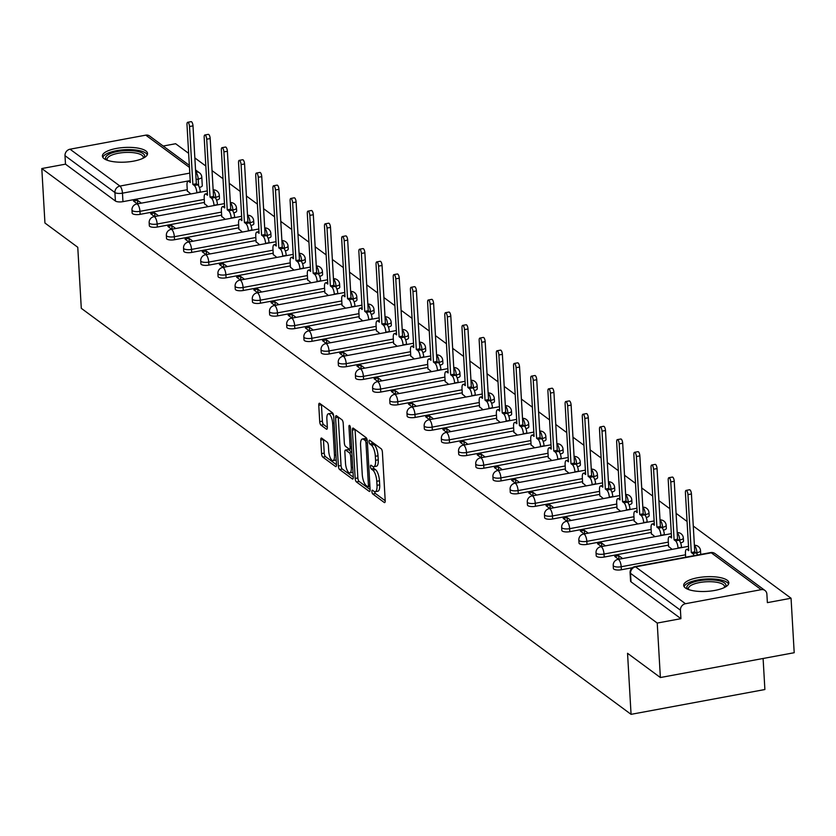 <?xml version="1.0" encoding="UTF-8"?>
<svg xmlns="http://www.w3.org/2000/svg" width="836" height="836" viewBox="0 0 836 836"><rect width="100%" height="100%" fill="white"/><g stroke="black" fill="none" stroke-linecap="round" stroke-linejoin="round"><path stroke-width="1.25" d="M371.915 491.578A1.996 0.679 -100.5 0 0 372.783 494.013L384.267 502.499A2.842 0.982 -100.5 0 0 384.633 502.614A2.842 0.982 -100.5 0 0 385.197 500.618L382.407 452.245A2.842 0.982 -100.5 0 0 381.174 448.765L369.679 440.279A1.996 0.679 -100.5 0 0 369.428 440.196A1.996 0.679 -100.5 0 0 369.031 441.596A1.996 0.679 -100.5 0 0 369.899 444.041L371.383 445.139A9.102 3.125 -100.5 0 1 375.343 456.289L375.573 460.322A9.102 3.125 -100.5 0 1 373.776 466.718A9.102 3.125 -100.5 0 1 372.605 466.363L371.121 465.265A1.996 0.679 -100.5 0 0 370.87 465.192A1.996 0.679 -100.5 0 0 370.473 466.582A1.996 0.679 -100.5 0 0 371.341 469.027L372.825 470.125A9.102 3.125 -100.5 0 1 376.785 481.275L377.015 485.308A9.102 3.125 -100.5 0 1 375.218 491.704A9.102 3.125 -100.5 0 1 374.047 491.349L372.563 490.251A1.996 0.679 -100.5 0 0 372.313 490.178A1.996 0.679 -100.5 0 0 371.915 491.578M374.664 491.672A1.996 0.679 -100.5 0 0 375.458 493.522L385.197 500.722M371.801 441.847A1.996 0.679 -100.5 0 0 372.574 443.54L374.058 444.637L371.383 445.139M373.222 466.676A1.996 0.679 -100.5 0 0 374.016 468.526L375.5 469.633L372.825 470.125M216.566 200.149A5.8 1.881 -3.3 0 0 219.471 198.331L219.293 195.321A5.8 1.881 176.7 0 1 215.709 197.286L214.852 197.442M233.756 212.846A5.8 1.881 -3.3 0 0 236.661 211.027L236.483 208.018A5.8 1.881 176.7 0 1 232.899 209.982L232.042 210.139M250.936 225.542A5.8 1.881 -3.3 0 0 253.841 223.724L253.674 220.714A5.8 1.881 176.7 0 1 250.089 222.669L249.232 222.825M268.126 238.229A5.8 1.881 -3.3 0 0 271.031 236.41L270.854 233.401A5.8 1.881 176.7 0 1 267.269 235.365L266.412 235.522M285.316 250.925A5.8 1.881 -3.3 0 0 288.221 249.107L288.044 246.097A5.8 1.881 176.7 0 1 284.459 248.062L283.603 248.219M302.507 263.622A5.8 1.881 -3.3 0 0 305.401 261.804L305.234 258.794A5.8 1.881 176.7 0 1 301.65 260.748L300.793 260.905M319.686 276.308A5.8 1.881 -3.3 0 0 322.591 274.49L322.424 271.481A5.8 1.881 176.7 0 1 318.84 273.445L317.973 273.602M336.877 289.005A5.8 1.881 -3.3 0 0 339.782 287.187L339.604 284.177A5.8 1.881 176.7 0 1 336.02 286.142L335.163 286.299M354.067 301.702A5.8 1.881 -3.3 0 0 356.972 299.884L356.794 296.874A5.8 1.881 176.7 0 1 353.21 298.828L352.353 298.985M371.247 314.388A5.8 1.881 -3.3 0 0 374.152 312.57L373.985 309.56A5.8 1.881 176.7 0 1 370.4 311.525L369.543 311.682M388.437 327.085A5.8 1.881 -3.3 0 0 391.342 325.267L391.164 322.257A5.8 1.881 176.7 0 1 387.58 324.222L386.723 324.378M405.627 339.782A5.8 1.881 -3.3 0 0 408.532 337.963L408.355 334.954A5.8 1.881 176.7 0 1 404.77 336.908L403.913 337.065M422.807 352.468A5.8 1.881 -3.3 0 0 425.712 350.65L425.545 347.64A5.8 1.881 176.7 0 1 421.961 349.605L421.104 349.761M439.997 365.165A5.8 1.881 -3.3 0 0 442.902 363.346L442.725 360.337A5.8 1.881 176.7 0 1 439.14 362.301L438.283 362.458M457.187 377.862A5.8 1.881 -3.3 0 0 460.093 376.043L459.915 373.034A5.8 1.881 176.7 0 1 456.331 374.988L455.474 375.145M474.378 390.548A5.8 1.881 -3.3 0 0 477.272 388.73L477.105 385.72A5.8 1.881 176.7 0 1 473.521 387.685L472.664 387.841M491.558 403.245A5.8 1.881 -3.3 0 0 494.463 401.426L494.295 398.417A5.8 1.881 176.7 0 1 490.711 400.381L489.844 400.538M508.748 415.941A5.8 1.881 -3.3 0 0 511.653 414.123L511.475 411.113A5.8 1.881 176.7 0 1 507.891 413.068L507.034 413.224M525.938 428.628A5.8 1.881 -3.3 0 0 528.843 426.809L528.665 423.8A5.8 1.881 176.7 0 1 525.081 425.764L524.224 425.921M543.118 441.324A5.8 1.881 -3.3 0 0 546.023 439.506L545.856 436.496A5.8 1.881 176.7 0 1 542.271 438.461L541.414 438.618M560.308 454.021A5.8 1.881 -3.3 0 0 563.213 452.203L563.036 449.193A5.8 1.881 176.7 0 1 559.451 451.147L558.594 451.304M577.498 466.707A5.8 1.881 -3.3 0 0 580.403 464.889L580.226 461.88A5.8 1.881 176.7 0 1 576.641 463.844L575.785 464.001M594.678 479.404A5.8 1.881 -3.3 0 0 597.583 477.586L597.416 474.576A5.8 1.881 176.7 0 1 593.832 476.53L592.975 476.698M611.868 492.101A5.8 1.881 -3.3 0 0 614.773 490.283L614.596 487.263A5.8 1.881 176.7 0 1 611.011 489.227L610.155 489.384M629.059 504.787A5.8 1.881 -3.3 0 0 631.964 502.969L631.786 499.959A5.8 1.881 176.7 0 1 628.202 501.924L627.345 502.081M646.249 517.484A5.8 1.881 -3.3 0 0 649.154 515.666L648.976 512.656A5.8 1.881 176.7 0 1 645.392 514.61L644.535 514.777M663.429 530.181A5.8 1.881 -3.3 0 0 666.334 528.362L666.167 525.342A5.8 1.881 176.7 0 1 662.582 527.307L661.715 527.464M680.619 542.867A5.8 1.881 -3.3 0 0 683.524 541.049L683.346 538.039A5.8 1.881 176.7 0 1 679.762 540.004L678.905 540.16M700.317 554.487A5.8 1.881 -3.3 0 0 700.714 553.745L700.537 550.736A5.8 1.881 176.7 0 1 696.952 552.69L696.095 552.857M685.384 587.948A22.614 7.336 -3.3 0 0 710.851 591.031A22.614 7.336 -3.3 0 0 728.835 582.776A22.614 7.336 -3.3 0 0 727.142 580.205A22.614 7.336 -3.3 0 0 701.676 577.133A22.614 7.336 -3.3 0 0 683.691 585.388A22.614 7.336 -3.3 0 0 685.384 587.948M104.113 158.662A22.614 7.336 -3.3 0 0 129.57 161.745A22.614 7.336 -3.3 0 0 147.554 153.49A22.614 7.336 -3.3 0 0 145.861 150.919A22.614 7.336 -3.3 0 0 120.394 147.836A22.614 7.336 -3.3 0 0 102.41 156.092A22.614 7.336 -3.3 0 0 104.113 158.662M321.703 438.158A2.842 0.982 -100.5 0 0 321.337 438.043A2.842 0.982 -100.5 0 0 320.773 440.039L321.557 453.614A2.842 0.982 -100.5 0 0 322.79 457.093L335.55 466.519A2.842 0.982 -100.5 0 0 335.915 466.634A2.842 0.982 -100.5 0 0 336.48 464.638L333.689 416.265A2.842 0.982 -100.5 0 0 332.456 412.785L319.697 403.36A2.842 0.982 -100.5 0 0 319.331 403.245A2.842 0.982 -100.5 0 0 318.767 405.241L319.707 421.637A2.842 0.982 -100.5 0 0 320.951 425.127L326.406 429.161A2.842 0.982 -100.5 0 0 326.771 429.265A2.842 0.982 -100.5 0 0 327.336 427.269L326.866 419.139A7.608 2.612 -100.5 0 1 328.37 413.789A7.608 2.612 -100.5 0 1 332.655 423.413L334.484 455.254A7.608 2.612 -100.5 0 1 332.979 460.605A7.608 2.612 -100.5 0 1 328.705 450.98L328.391 445.672A2.842 0.982 -100.5 0 0 327.158 442.192L321.703 438.158M685.468 603.717L761.209 589.673A5.8 5.11 126.4 0 1 764.971 590.477A5.8 5.11 126.4 0 1 766.884 594.156L767.375 602.641L791.055 598.242L794.2 652.717L660.377 677.536L627.543 653.292L631.065 714.341L81.291 308.317L77.769 247.278L44.945 223.024L41.8 168.548L657.232 623.06L680.922 618.671L680.431 610.186L630.522 573.329A5.8 1.881 176.7 0 1 630.083 572.67L630.574 581.156A5.8 1.881 176.7 0 0 631.013 581.814L630.522 573.329A5.8 5.11 126.4 0 1 635.559 566.86L685.468 603.717A5.8 5.11 126.4 0 0 680.431 610.186M660.377 677.536L657.232 623.06M355.185 478.453A2.842 0.982 -100.5 0 0 356.429 481.933L369.188 491.359A2.842 0.982 -100.5 0 0 369.543 491.474A2.842 0.982 -100.5 0 0 370.108 489.478L367.317 441.105A2.842 0.982 -100.5 0 0 366.084 437.625L353.325 428.199A2.842 0.982 -100.5 0 0 352.959 428.084A2.842 0.982 -100.5 0 0 352.395 430.08L355.185 478.453L357.86 477.952A2.842 0.982 -100.5 0 0 359.104 481.442L370.118 489.572M352.364 478.944L339.604 469.518A2.842 0.982 -100.5 0 1 338.371 466.028L335.581 417.666A2.842 0.982 -100.5 0 1 336.145 415.67A2.842 0.982 -100.5 0 1 336.511 415.774L341.966 419.808A2.842 0.982 -100.5 0 1 343.209 423.298L344.338 442.913A2.842 0.982 -100.5 0 0 345.571 446.393L349.197 449.068A2.842 0.982 -100.5 0 0 349.563 449.183A2.842 0.982 -100.5 0 0 350.127 447.187L348.946 426.757A1.996 0.679 -100.5 0 1 349.344 425.367A1.996 0.679 -100.5 0 1 350.462 427.875L353.294 477.053A2.842 0.982 -100.5 0 1 352.729 479.049A2.842 0.982 -100.5 0 1 352.364 478.944L353.032 478.819M187.264 189.72L122.955 201.654L122.464 193.168A5.8 1.881 176.7 0 1 114.908 192.531L64.999 155.674A5.8 5.11 -53.6 0 1 70.036 149.205L145.778 135.15A5.8 5.11 -53.6 0 1 149.539 135.965L189.333 165.361M791.055 598.242L693.274 526.032M687.067 521.445L676.094 513.335M669.887 508.758L658.904 500.649M652.697 496.061L641.714 487.952M635.506 483.365L624.534 475.256M618.327 470.678L607.344 462.569M601.136 457.982L590.153 449.872M583.946 445.285L572.963 437.176M566.756 432.599L555.783 424.489M549.576 419.902L538.593 411.793M532.386 407.205L521.403 399.096M515.195 394.519L504.223 386.41M498.016 381.822L487.033 373.713M480.825 369.125L469.842 361.016M463.635 356.439L452.663 348.33M446.455 343.742L435.472 335.633M429.265 331.046L418.282 322.936M412.075 318.359L401.092 310.25M394.885 305.662L383.912 297.553M377.705 292.966L366.722 284.857M360.515 280.279L349.532 272.17M343.324 267.583L332.352 259.474M326.144 254.886L315.162 246.777M308.954 242.2L297.971 234.09M291.764 229.503L280.791 221.394M274.584 216.806L263.601 208.697M257.394 204.12L246.411 196.011M240.204 191.423L229.221 183.314M223.013 178.726L212.041 170.617M205.834 166.04L194.851 157.931M188.643 153.343L175.623 143.729L163.177 146.039M763.101 658.486L764.888 689.522L631.065 714.341M41.8 168.548L65.49 164.159L64.999 155.674M668.581 546.441L672.134 549.367M622.621 558.553L618.745 555.689L618.943 559.232M618.745 555.689L614.721 556.431L618.598 559.294M651.39 533.755L654.943 536.67M605.431 545.856L601.554 542.992L601.753 546.535M601.554 542.992L597.541 543.734L601.418 546.598M634.2 521.058L637.753 523.984M588.241 533.159L584.364 530.296L584.573 533.838M584.364 530.296L580.351 531.048L584.228 533.911M617.01 508.361L620.573 511.287M571.051 520.473L567.174 517.609L567.383 521.152M567.174 517.609L563.161 518.351L567.038 521.215M599.83 495.675L603.383 498.59M553.871 507.776L549.994 504.913L550.192 508.455M549.994 504.913L545.981 505.655L549.858 508.518M582.64 482.978L586.193 485.904M536.681 495.079L532.804 492.216L533.013 495.758M532.804 492.216L528.791 492.968L532.668 495.832M565.449 470.281L569.013 473.207M519.49 482.393L515.613 479.53L515.822 483.072M515.613 479.53L511.601 480.272L515.478 483.135M548.27 457.595L551.823 460.511M502.311 469.696L498.434 466.833L498.632 470.375M498.434 466.833L494.41 467.575L498.287 470.438M531.079 444.898L534.632 447.824M485.12 456.999L481.243 454.136L481.452 457.679M481.243 454.136L477.231 454.888L481.108 457.752M513.889 432.202L517.453 435.128M467.93 444.313L464.053 441.45L464.262 444.992M464.053 441.45L460.04 442.192L463.917 445.055M496.709 419.515L500.262 422.431M450.74 431.616L446.873 428.753L447.072 432.296M446.873 428.753L442.85 429.495L446.727 432.358M479.519 406.818L483.072 409.745M433.56 418.92L429.683 416.056L429.882 419.599M429.683 416.056L425.67 416.809L429.547 419.672M462.329 394.122L465.882 397.048M416.37 406.233L412.493 403.37L412.702 406.913M412.493 403.37L408.48 404.112L412.357 406.975M445.139 381.435L448.702 384.351M399.18 393.537L395.303 390.673L395.512 394.216M395.303 390.673L391.29 391.415L395.167 394.279M427.959 368.739L431.512 371.665M382 380.84L378.123 377.976L378.321 381.529M378.123 377.976L374.11 378.729L377.976 381.592M410.769 356.042L414.322 358.968M364.81 368.154L360.933 365.29L361.142 368.833M360.933 365.29L356.92 366.032L360.797 368.895M393.578 343.356L397.142 346.271M347.619 355.457L343.742 352.593L343.951 356.136M343.742 352.593L339.729 353.335L343.606 356.199M376.399 330.659L379.952 333.585M330.439 342.76L326.562 339.897L326.761 343.45M326.562 339.897L322.539 340.649L326.416 343.512M359.208 317.962L362.761 320.888M313.249 330.074L309.372 327.21L309.571 330.753M309.372 327.21L305.359 327.952L309.236 330.816M342.018 305.276L345.581 308.191M296.059 317.377L292.182 314.514L292.391 318.056M292.182 314.514L288.169 315.256L292.046 318.119M324.828 292.579L328.391 295.505M278.869 304.68L275.002 301.817L275.201 305.37M275.002 301.817L270.979 302.569L274.856 305.433M307.648 279.882L311.201 282.808M261.689 291.994L257.812 289.131L258.01 292.673M257.812 289.131L253.799 289.873L257.676 292.736M290.458 267.196L294.011 270.112M244.499 279.297L240.622 276.434L240.831 279.976M240.622 276.434L236.609 277.176L240.486 280.039M273.267 254.499L276.831 257.425M227.308 266.6L223.431 263.737L223.64 267.29M223.431 263.737L219.419 264.489L223.296 267.353M256.088 241.803L259.641 244.729M210.129 253.914L206.252 251.051L206.45 254.593M206.252 251.051L202.239 251.793L206.105 254.656M238.897 229.116L242.45 232.032M192.938 241.217L189.061 238.354L189.27 241.897M189.061 238.354L185.049 239.096L188.926 241.959M221.707 216.419L225.271 219.345M175.748 228.521L171.871 225.657L172.08 229.21M171.871 225.657L167.858 226.41L171.735 229.273M204.527 203.723L208.08 206.649M158.568 215.834L154.691 212.971L154.89 216.514M154.691 212.971L150.668 213.713L154.545 216.576M204.444 202.416L140.145 214.34L139.967 211.33A5.8 1.881 176.7 0 1 131.973 210.035L132.151 213.055A5.8 1.881 -3.3 0 0 140.145 214.34M221.634 215.113L157.325 227.037L157.158 224.027A5.8 1.881 176.7 0 1 149.163 222.731L149.331 225.741A5.8 1.881 -3.3 0 0 157.325 227.037M238.824 227.8L174.515 239.733L174.337 236.713A5.8 1.881 176.7 0 1 166.354 235.428L166.521 238.438A5.8 1.881 -3.3 0 0 174.515 239.733M256.004 240.496L191.705 252.42L191.528 249.41A5.8 1.881 176.7 0 1 183.533 248.114L183.711 251.134A5.8 1.881 -3.3 0 0 191.705 252.42M273.194 253.193L208.885 265.116L208.718 262.107A5.8 1.881 176.7 0 1 200.724 260.811L200.901 263.821A5.8 1.881 -3.3 0 0 208.885 265.116M290.385 265.879L226.075 277.813L225.898 274.793A5.8 1.881 176.7 0 1 217.914 273.508L218.081 276.517A5.8 1.881 -3.3 0 0 226.075 277.813M307.575 278.576L243.266 290.5L243.088 287.49A5.8 1.881 176.7 0 1 235.094 286.194L235.271 289.214A5.8 1.881 -3.3 0 0 243.266 290.5M324.755 291.273L260.445 303.196L260.278 300.187A5.8 1.881 176.7 0 1 252.284 298.891L252.462 301.9A5.8 1.881 -3.3 0 0 260.445 303.196M341.945 303.959L277.636 315.893L277.468 312.873A5.8 1.881 176.7 0 1 269.474 311.588L269.641 314.597A5.8 1.881 -3.3 0 0 277.636 315.893M359.135 316.656L294.826 328.579L294.648 325.57A5.8 1.881 176.7 0 1 286.664 324.274L286.832 327.294A5.8 1.881 -3.3 0 0 294.826 328.579M376.315 329.353L312.016 341.276L311.838 338.266A5.8 1.881 176.7 0 1 303.844 336.971L304.022 339.98A5.8 1.881 -3.3 0 0 312.016 341.276M393.505 342.039L329.196 353.973L329.029 350.953A5.8 1.881 176.7 0 1 321.034 349.667L321.212 352.677A5.8 1.881 -3.3 0 0 329.196 353.973M410.695 354.736L346.386 366.659L346.209 363.65A5.8 1.881 176.7 0 1 338.225 362.354L338.392 365.363A5.8 1.881 -3.3 0 0 346.386 366.659M427.875 367.432L363.576 379.356L363.399 376.346A5.8 1.881 176.7 0 1 355.404 375.05L355.582 378.06A5.8 1.881 -3.3 0 0 363.576 379.356M445.065 380.119L380.756 392.053L380.589 389.033A5.8 1.881 176.7 0 1 372.595 387.747L372.772 390.757A5.8 1.881 -3.3 0 0 380.756 392.053M462.256 392.815L397.946 404.739L397.769 401.729A5.8 1.881 176.7 0 1 389.785 400.434L389.952 403.443A5.8 1.881 -3.3 0 0 397.946 404.739M479.446 405.512L415.137 417.436L414.959 414.426A5.8 1.881 176.7 0 1 406.965 413.13L407.142 416.14A5.8 1.881 -3.3 0 0 415.137 417.436M496.626 418.199L432.316 430.132L432.149 427.112A5.8 1.881 176.7 0 1 424.155 425.827L424.333 428.837A5.8 1.881 -3.3 0 0 432.316 430.132M513.816 430.895L449.507 442.819L449.34 439.809A5.8 1.881 176.7 0 1 441.345 438.513L441.512 441.523A5.8 1.881 -3.3 0 0 449.507 442.819M531.006 443.592L466.697 455.515L466.519 452.506A5.8 1.881 176.7 0 1 458.536 451.21L458.703 454.22A5.8 1.881 -3.3 0 0 466.697 455.515M548.186 456.278L483.887 468.212L483.71 465.192A5.8 1.881 176.7 0 1 475.715 463.907L475.893 466.916A5.8 1.881 -3.3 0 0 483.887 468.212M565.376 468.975L501.067 480.899L500.9 477.889A5.8 1.881 176.7 0 1 492.906 476.593L493.083 479.603A5.8 1.881 -3.3 0 0 501.067 480.899M582.567 481.672L518.257 493.595L518.08 490.586A5.8 1.881 176.7 0 1 510.096 489.29L510.263 492.299A5.8 1.881 -3.3 0 0 518.257 493.595M599.757 494.358L535.448 506.292L535.27 503.272A5.8 1.881 176.7 0 1 527.276 501.987L527.453 504.996A5.8 1.881 -3.3 0 0 535.448 506.292M616.937 507.055L552.627 518.978L552.46 515.969A5.8 1.881 176.7 0 1 544.466 514.673L544.644 517.683A5.8 1.881 -3.3 0 0 552.627 518.978M634.127 519.752L569.818 531.675L569.64 528.665A5.8 1.881 176.7 0 1 561.656 527.37L561.823 530.379A5.8 1.881 -3.3 0 0 569.818 531.675M651.317 532.438L587.008 544.372L586.83 541.352A5.8 1.881 176.7 0 1 578.836 540.066L579.014 543.076A5.8 1.881 -3.3 0 0 587.008 544.372M668.497 545.135L604.198 557.058L604.02 554.049A5.8 1.881 176.7 0 1 596.026 552.753L596.204 555.762A5.8 1.881 -3.3 0 0 604.198 557.058M632.371 567.717L621.378 569.755L621.211 566.745A5.8 1.881 176.7 0 1 613.216 565.449L613.384 568.459A5.8 1.881 -3.3 0 0 621.378 569.755M141.378 203.138L137.501 200.274L133.488 201.016L137.365 203.879M187.337 191.036L190.89 193.952M137.501 200.274L137.7 203.817M198.592 185.791L198.205 179.113A5.8 1.881 176.7 0 0 201.789 177.159L202.281 185.644A5.8 1.881 176.7 0 1 199.376 187.463M65.49 164.159L115.399 201.016A5.8 1.881 -3.3 0 0 122.955 201.654M680.922 618.671L631.013 581.814M375.218 491.704L377.893 491.213A9.102 3.125 -100.5 0 0 379.69 484.817L377.015 485.308M375.5 469.633A9.102 3.125 -100.5 0 1 379.46 480.784L379.69 484.817M373.776 466.718L376.451 466.216A9.102 3.125 -100.5 0 0 378.248 459.821L375.573 460.322M374.058 444.637A9.102 3.125 -100.5 0 1 378.018 455.798L378.248 459.821M355.07 429.485A2.842 0.982 -100.5 0 0 355.07 429.589L357.86 477.952M367.777 486.719A1.996 0.679 -100.5 0 0 368.028 486.803A1.996 0.679 -100.5 0 0 368.425 485.402L365.98 442.944A1.996 0.679 -100.5 0 0 365.113 440.499L363.545 439.349A9.102 3.125 -100.5 0 0 362.385 438.994A9.102 3.125 -100.5 0 0 360.577 445.389L362.249 474.409A9.102 3.125 -100.5 0 0 366.21 485.559L367.777 486.719M362.385 438.994L365.06 438.492A9.102 3.125 -100.5 0 1 366.22 438.848L367.046 439.464M353.304 477.157L342.279 469.017L339.604 469.518M338.256 417.07A2.842 0.982 -100.5 0 0 338.256 417.164L341.046 465.537A2.842 0.982 -100.5 0 0 342.279 469.017M345.508 463.269A7.608 2.612 -100.5 0 0 349.793 472.883A7.608 2.612 -100.5 0 0 351.298 467.543L350.65 456.32A2.842 0.982 -100.5 0 0 349.417 452.83L345.79 450.155A2.842 0.982 -100.5 0 0 345.425 450.05A2.842 0.982 -100.5 0 0 344.86 452.046L345.508 463.269M349.793 472.883L352.468 472.392A7.608 2.612 -100.5 0 0 353.011 472.089M347.807 449.789A2.842 0.982 -100.5 0 1 348.1 449.549A2.842 0.982 -100.5 0 1 348.466 449.663L351.862 452.171M332.979 460.605L335.664 460.103A7.608 2.612 -100.5 0 0 336.197 459.81M333.658 415.91A7.608 2.612 -100.5 0 0 331.046 413.297L328.37 413.789M321.442 404.645A2.842 0.982 -100.5 0 0 321.442 404.749L322.382 421.145A2.842 0.982 -100.5 0 0 323.626 424.625L327.336 427.374M323.448 439.443A2.842 0.982 -100.5 0 0 323.448 439.548L324.232 453.112A2.842 0.982 -100.5 0 0 325.465 456.602L336.48 464.743M694.099 555.637A5.8 1.996 -100.5 0 0 692.72 553.578L691.288 552.523L687.955 494.619A3.334 1.149 -100.5 0 0 686.074 490.408A3.334 1.149 -100.5 0 0 685.415 492.749L688.76 550.652L687.317 549.586A5.8 1.996 -100.5 0 0 686.586 549.367A5.8 1.996 -100.5 0 0 685.436 553.442L685.656 557.204M686.074 490.408L689.554 489.76A3.334 1.149 79.5 0 1 691.435 493.971L694.768 551.875L696.2 552.93A5.8 1.996 79.5 0 1 697.579 554.989M694.768 551.875L691.288 552.523M678.069 548.27L678.048 547.988A5.8 1.996 -100.5 0 0 675.53 540.882L674.098 539.826L670.765 481.923A3.334 1.149 -100.5 0 0 668.884 477.711A3.334 1.149 -100.5 0 0 668.225 480.052L671.569 537.956L670.138 536.9A5.8 1.996 -100.5 0 0 669.396 536.67A5.8 1.996 -100.5 0 0 668.246 540.746L668.591 546.754M668.884 477.711L672.363 477.074A3.334 1.149 79.5 0 1 674.244 481.285L677.578 539.178L679.01 540.244A5.8 1.996 79.5 0 1 681.528 547.34L678.048 547.988M677.578 539.178L674.098 539.826M660.879 535.573L660.868 535.291A5.8 1.996 -100.5 0 0 658.35 528.195L656.918 527.129L653.574 469.236A3.334 1.149 -100.5 0 0 651.704 465.025A3.334 1.149 -100.5 0 0 651.045 467.366L654.379 525.259L652.947 524.203A5.8 1.996 -100.5 0 0 652.205 523.984A5.8 1.996 -100.5 0 0 651.056 528.049L651.411 534.058M651.704 465.025L655.184 464.377A3.334 1.149 79.5 0 1 657.054 468.588L660.398 526.492L661.83 527.547A5.8 1.996 79.5 0 1 664.348 534.653L660.868 535.291M660.398 526.492L656.918 527.129M687.944 589.317A19.562 6.343 176.7 0 1 708.98 579.839A19.562 6.343 176.7 0 1 725.063 587.175M724.384 587.52A18.12 5.873 -3.3 0 0 724.551 586.6A18.12 5.873 -3.3 0 0 708.865 581.689A18.12 5.873 -3.3 0 0 688.383 588.68A18.12 5.873 -3.3 0 0 688.655 589.589M728.574 584.05A22.467 7.284 -3.3 0 0 709.367 578.888A22.467 7.284 -3.3 0 0 684.099 586.611M106.663 160.031A19.562 6.343 176.7 0 1 127.709 150.553A19.562 6.343 176.7 0 1 143.782 157.889M143.113 158.234A18.12 5.873 -3.3 0 0 143.28 157.304A18.12 5.873 -3.3 0 0 127.594 152.392A18.12 5.873 -3.3 0 0 107.102 159.394A18.12 5.873 -3.3 0 0 107.374 160.293M147.293 154.764A22.467 7.284 -3.3 0 0 128.086 149.592A22.467 7.284 -3.3 0 0 102.818 157.325M643.699 522.876L643.678 522.605A5.8 1.996 -100.5 0 0 641.16 515.498L639.728 514.443L636.384 456.54A3.334 1.149 -100.5 0 0 634.514 452.328A3.334 1.149 -100.5 0 0 633.855 454.669L637.189 512.572L635.757 511.507A5.8 1.996 -100.5 0 0 635.015 511.287A5.8 1.996 -100.5 0 0 633.876 515.363L634.221 521.361M634.514 452.328L637.993 451.68A3.334 1.149 79.5 0 1 639.864 455.892L643.208 513.795L644.64 514.851A5.8 1.996 79.5 0 1 647.158 521.957L643.678 522.605M643.208 513.795L639.728 514.443M626.509 510.19L626.488 509.908A5.8 1.996 -100.5 0 0 623.969 502.802L622.538 501.746L619.204 443.843A3.334 1.149 -100.5 0 0 617.323 439.631A3.334 1.149 -100.5 0 0 616.665 441.972L620.009 499.876L618.577 498.82A5.8 1.996 -100.5 0 0 617.835 498.59A5.8 1.996 -100.5 0 0 616.686 502.666L617.031 508.675M617.323 439.631L620.803 438.994A3.334 1.149 79.5 0 1 622.684 443.205L626.018 501.098L627.449 502.164A5.8 1.996 79.5 0 1 629.968 509.26L626.488 509.908M626.018 501.098L622.538 501.746M609.319 497.493L609.308 497.211A5.8 1.996 -100.5 0 0 606.79 490.115L605.348 489.05L602.014 431.157A3.334 1.149 -100.5 0 0 600.143 426.945A3.334 1.149 -100.5 0 0 599.485 429.286L602.819 487.179L601.387 486.124A5.8 1.996 -100.5 0 0 600.645 485.904A5.8 1.996 -100.5 0 0 599.496 489.969L599.84 495.978M600.143 426.945L603.623 426.297A3.334 1.149 79.5 0 1 605.494 430.509L608.827 488.412L610.27 489.468A5.8 1.996 79.5 0 1 612.788 496.574L609.308 497.211M608.827 488.412L605.348 489.05M592.128 484.796L592.118 484.525A5.8 1.996 -100.5 0 0 589.599 477.419L588.168 476.363L584.824 418.46A3.334 1.149 -100.5 0 0 582.953 414.248A3.334 1.149 -100.5 0 0 582.295 416.589L585.628 474.493L584.197 473.427A5.8 1.996 -100.5 0 0 583.455 473.207A5.8 1.996 -100.5 0 0 582.316 477.283L582.661 483.281M582.953 414.248L586.433 413.601A3.334 1.149 79.5 0 1 588.304 417.812L591.648 475.715L593.079 476.771A5.8 1.996 79.5 0 1 595.598 483.877L592.118 484.525M591.648 475.715L588.168 476.363M574.949 472.11L574.928 471.828A5.8 1.996 -100.5 0 0 572.409 464.722L570.978 463.666L567.644 405.763A3.334 1.149 -100.5 0 0 565.763 401.552A3.334 1.149 -100.5 0 0 565.105 403.892L568.449 461.796L567.017 460.74A5.8 1.996 -100.5 0 0 566.275 460.511A5.8 1.996 -100.5 0 0 565.126 464.586L565.47 470.595M565.763 401.552L569.243 400.914A3.334 1.149 79.5 0 1 571.124 405.126L574.457 463.019L575.889 464.084A5.8 1.996 79.5 0 1 578.407 471.18L574.928 471.828M574.457 463.019L570.978 463.666M557.758 459.413L557.748 459.131A5.8 1.996 -100.5 0 0 555.219 452.036L553.787 450.97L550.454 393.077A3.334 1.149 -100.5 0 0 548.583 388.865A3.334 1.149 -100.5 0 0 547.914 391.206L551.258 449.099L549.827 448.044A5.8 1.996 -100.5 0 0 549.085 447.824A5.8 1.996 -100.5 0 0 547.935 451.889L548.28 457.898M548.583 388.865L552.053 388.217A3.334 1.149 79.5 0 1 553.934 392.429L557.267 450.332L558.699 451.388A5.8 1.996 79.5 0 1 561.217 458.494L557.748 459.131M557.267 450.332L553.787 450.97M540.568 446.717L540.558 446.445A5.8 1.996 -100.5 0 0 538.039 439.339L536.607 438.283L533.264 380.38A3.334 1.149 -100.5 0 0 531.393 376.169A3.334 1.149 -100.5 0 0 530.735 378.509L534.068 436.413L532.636 435.347A5.8 1.996 -100.5 0 0 531.895 435.128A5.8 1.996 -100.5 0 0 530.745 439.203L531.1 445.201M531.393 376.169L534.873 375.521A3.334 1.149 79.5 0 1 536.743 379.732L540.087 437.636L541.519 438.691A5.8 1.996 79.5 0 1 544.037 445.797L540.558 446.445M540.087 437.636L536.607 438.283M523.388 434.03L523.367 433.748A5.8 1.996 -100.5 0 0 520.849 426.642L519.417 425.587L516.084 367.694A3.334 1.149 -100.5 0 0 514.203 363.472A3.334 1.149 -100.5 0 0 513.544 365.813L516.878 423.716L515.446 422.661A5.8 1.996 -100.5 0 0 514.704 422.431A5.8 1.996 -100.5 0 0 513.565 426.506L513.91 432.515M514.203 363.472L517.683 362.834A3.334 1.149 79.5 0 1 519.553 367.046L522.897 424.939L524.329 426.005A5.8 1.996 79.5 0 1 526.847 433.1L523.367 433.748M522.897 424.939L519.417 425.587M506.198 421.334L506.177 421.051A5.8 1.996 -100.5 0 0 503.659 413.956L502.227 412.89L498.893 354.997A3.334 1.149 -100.5 0 0 497.012 350.786A3.334 1.149 -100.5 0 0 496.354 353.126L499.698 411.019L498.266 409.964A5.8 1.996 -100.5 0 0 497.524 409.745A5.8 1.996 -100.5 0 0 496.375 413.81L496.72 419.818M497.012 350.786L500.492 350.138A3.334 1.149 79.5 0 1 502.373 354.349L505.707 412.252L507.138 413.308A5.8 1.996 79.5 0 1 509.657 420.414L506.177 421.051M505.707 412.252L502.227 412.89M489.008 408.637L488.997 408.365A5.8 1.996 -100.5 0 0 486.479 401.259L485.047 400.204L481.703 342.3A3.334 1.149 -100.5 0 0 479.833 338.089A3.334 1.149 -100.5 0 0 479.174 340.43L482.508 398.333L481.076 397.267A5.8 1.996 -100.5 0 0 480.334 397.048A5.8 1.996 -100.5 0 0 479.185 401.123L479.54 407.132M479.833 338.089L483.312 337.441A3.334 1.149 79.5 0 1 485.183 341.652L488.527 399.556L489.959 400.611A5.8 1.996 79.5 0 1 492.477 407.717L488.997 408.365M488.527 399.556L485.047 400.204M471.828 395.95L471.807 395.668A5.8 1.996 -100.5 0 0 469.289 388.562L467.857 387.507L464.513 329.614A3.334 1.149 -100.5 0 0 462.642 325.392A3.334 1.149 -100.5 0 0 461.984 327.733L465.318 385.636L463.886 384.581A5.8 1.996 -100.5 0 0 463.144 384.351A5.8 1.996 -100.5 0 0 462.005 388.426L462.35 394.435M462.642 325.392L466.122 324.755A3.334 1.149 79.5 0 1 467.993 328.966L471.337 386.859L472.768 387.925A5.8 1.996 79.5 0 1 475.287 395.02L471.807 395.668M471.337 386.859L467.857 387.507M454.638 383.254L454.617 382.972A5.8 1.996 -100.5 0 0 452.098 375.876L450.667 374.81L447.333 316.917A3.334 1.149 -100.5 0 0 445.452 312.706A3.334 1.149 -100.5 0 0 444.794 315.047L448.138 372.94L446.706 371.884A5.8 1.996 -100.5 0 0 445.964 371.665A5.8 1.996 -100.5 0 0 444.815 375.73L445.16 381.738M445.452 312.706L448.932 312.058A3.334 1.149 79.5 0 1 450.813 316.269L454.147 374.173L455.578 375.228A5.8 1.996 79.5 0 1 458.097 382.334L454.617 382.972M454.147 374.173L450.667 374.81M437.447 370.557L437.437 370.285A5.8 1.996 -100.5 0 0 434.919 363.179L433.476 362.124L430.143 304.22A3.334 1.149 -100.5 0 0 428.272 300.009A3.334 1.149 -100.5 0 0 427.614 302.35L430.948 360.253L429.516 359.187A5.8 1.996 -100.5 0 0 428.774 358.968A5.8 1.996 -100.5 0 0 427.624 363.043L427.969 369.052M428.272 300.009L431.752 299.361A3.334 1.149 79.5 0 1 433.623 303.572L436.956 361.476L438.388 362.531A5.8 1.996 79.5 0 1 440.917 369.637L437.437 370.285M436.956 361.476L433.476 362.124M420.257 357.871L420.247 357.589A5.8 1.996 -100.5 0 0 417.728 350.483L416.297 349.427L412.953 291.534A3.334 1.149 -100.5 0 0 411.082 287.312A3.334 1.149 -100.5 0 0 410.424 289.653L413.757 347.557L412.326 346.501A5.8 1.996 -100.5 0 0 411.584 346.271A5.8 1.996 -100.5 0 0 410.445 350.347L410.789 356.355M411.082 287.312L414.562 286.675A3.334 1.149 79.5 0 1 416.432 290.886L419.776 348.779L421.208 349.845A5.8 1.996 79.5 0 1 423.727 356.941L420.247 357.589M419.776 348.779L416.297 349.427M403.077 345.174L403.056 344.892A5.8 1.996 -100.5 0 0 400.538 337.796L399.106 336.73L395.773 278.837A3.334 1.149 -100.5 0 0 393.892 274.626A3.334 1.149 -100.5 0 0 393.233 276.967L396.577 334.86L395.146 333.804A5.8 1.996 -100.5 0 0 394.404 333.585A5.8 1.996 -100.5 0 0 393.254 337.65L393.599 343.659M393.892 274.626L397.372 273.978A3.334 1.149 79.5 0 1 399.253 278.189L402.586 336.093L404.018 337.148A5.8 1.996 79.5 0 1 406.536 344.254L403.056 344.892M402.586 336.093L399.106 336.73M385.887 332.477L385.866 332.205A5.8 1.996 -100.5 0 0 383.348 325.099L381.916 324.044L378.583 266.141A3.334 1.149 -100.5 0 0 376.702 261.929A3.334 1.149 -100.5 0 0 376.043 264.27L379.387 322.173L377.956 321.108A5.8 1.996 -100.5 0 0 377.214 320.888A5.8 1.996 -100.5 0 0 376.064 324.964L376.409 330.972M376.702 261.929L380.181 261.281A3.334 1.149 79.5 0 1 382.062 265.493L385.396 323.396L386.828 324.452A5.8 1.996 79.5 0 1 389.346 331.558L385.866 332.205M385.396 323.396L381.916 324.044M368.697 319.791L368.686 319.509A5.8 1.996 -100.5 0 0 366.168 312.403L364.736 311.347L361.392 253.454A3.334 1.149 -100.5 0 0 359.522 249.232A3.334 1.149 -100.5 0 0 358.863 251.573L362.197 309.477L360.765 308.421A5.8 1.996 -100.5 0 0 360.023 308.191A5.8 1.996 -100.5 0 0 358.874 312.267L359.229 318.276M359.522 249.232L363.002 248.595A3.334 1.149 79.5 0 1 364.872 252.806L368.216 310.699L369.648 311.765A5.8 1.996 79.5 0 1 372.166 318.861L368.686 319.509M368.216 310.699L364.736 311.347M351.517 307.094L351.496 306.812A5.8 1.996 -100.5 0 0 348.978 299.716L347.546 298.651L344.202 240.758A3.334 1.149 -100.5 0 0 342.332 236.546A3.334 1.149 -100.5 0 0 341.673 238.887L345.007 296.78L343.575 295.725A5.8 1.996 -100.5 0 0 342.833 295.505A5.8 1.996 -100.5 0 0 341.694 299.57L342.039 305.579M342.332 236.546L345.811 235.898A3.334 1.149 79.5 0 1 347.682 240.11L351.026 298.013L352.458 299.069A5.8 1.996 79.5 0 1 354.976 306.175L351.496 306.812M351.026 298.013L347.546 298.651M334.327 294.397L334.306 294.126A5.8 1.996 -100.5 0 0 331.787 287.02L330.356 285.964L327.022 228.061A3.334 1.149 -100.5 0 0 325.141 223.849A3.334 1.149 -100.5 0 0 324.483 226.19L327.827 284.094L326.395 283.038A5.8 1.996 -100.5 0 0 325.653 282.808A5.8 1.996 -100.5 0 0 324.504 286.884L324.849 292.893M325.141 223.849L328.621 223.202A3.334 1.149 79.5 0 1 330.502 227.413L333.836 285.316L335.267 286.372A5.8 1.996 79.5 0 1 337.786 293.478L334.306 294.126M333.836 285.316L330.356 285.964M317.137 281.711L317.126 281.429A5.8 1.996 -100.5 0 0 314.608 274.323L313.176 273.267L309.832 215.374A3.334 1.149 -100.5 0 0 307.961 211.153A3.334 1.149 -100.5 0 0 307.303 213.493L310.637 271.397L309.205 270.341A5.8 1.996 -100.5 0 0 308.463 270.112A5.8 1.996 -100.5 0 0 307.314 274.187L307.658 280.196M307.961 211.153L311.441 210.515A3.334 1.149 79.5 0 1 313.312 214.727L316.656 272.62L318.088 273.685A5.8 1.996 79.5 0 1 320.606 280.781L317.126 281.429M316.656 272.62L313.176 273.267M299.946 269.014L299.936 268.732A5.8 1.996 -100.5 0 0 297.417 261.637L295.986 260.571L292.642 202.678A3.334 1.149 -100.5 0 0 290.771 198.466A3.334 1.149 -100.5 0 0 290.113 200.807L293.446 258.7L292.015 257.645A5.8 1.996 -100.5 0 0 291.273 257.425A5.8 1.996 -100.5 0 0 290.134 261.49L290.479 267.499M290.771 198.466L294.251 197.819A3.334 1.149 79.5 0 1 296.122 202.03L299.466 259.933L300.897 260.989A5.8 1.996 79.5 0 1 303.416 268.095L299.936 268.732M299.466 259.933L295.986 260.571M282.767 256.318L282.746 256.046A5.8 1.996 -100.5 0 0 280.227 248.94L278.796 247.884L275.462 189.981A3.334 1.149 -100.5 0 0 273.581 185.77A3.334 1.149 -100.5 0 0 272.923 188.11L276.267 246.014L274.835 244.958A5.8 1.996 -100.5 0 0 274.093 244.729A5.8 1.996 -100.5 0 0 272.944 248.804L273.288 254.813M273.581 185.77L277.061 185.122A3.334 1.149 79.5 0 1 278.942 189.344L282.275 247.237L283.707 248.292A5.8 1.996 79.5 0 1 286.225 255.398L282.746 256.046M282.275 247.237L278.796 247.884M265.576 243.631L265.566 243.349A5.8 1.996 -100.5 0 0 263.037 236.243L261.605 235.188L258.272 177.295A3.334 1.149 -100.5 0 0 256.401 173.073A3.334 1.149 -100.5 0 0 255.732 175.424L259.076 233.317L257.645 232.262A5.8 1.996 -100.5 0 0 256.903 232.032A5.8 1.996 -100.5 0 0 255.753 236.107L256.098 242.116M256.401 173.073L259.881 172.435A3.334 1.149 79.5 0 1 261.752 176.647L265.085 234.54L266.517 235.606A5.8 1.996 79.5 0 1 269.046 242.701L265.566 243.349M265.085 234.54L261.605 235.188M248.386 230.935L248.376 230.652A5.8 1.996 -100.5 0 0 245.857 223.557L244.425 222.501L241.081 164.598A3.334 1.149 -100.5 0 0 239.211 160.387A3.334 1.149 -100.5 0 0 238.553 162.727L241.886 220.62L240.454 219.565A5.8 1.996 -100.5 0 0 239.713 219.345A5.8 1.996 -100.5 0 0 238.573 223.411L238.918 229.419M239.211 160.387L242.691 159.739A3.334 1.149 79.5 0 1 244.561 163.95L247.905 221.853L249.337 222.909A5.8 1.996 79.5 0 1 251.855 230.015L248.376 230.652M247.905 221.853L244.425 222.501M231.206 218.238L231.185 217.966A5.8 1.996 -100.5 0 0 228.667 210.86L227.235 209.805L223.902 151.901A3.334 1.149 -100.5 0 0 222.021 147.69A3.334 1.149 -100.5 0 0 221.362 150.031L224.706 207.934L223.264 206.879A5.8 1.996 -100.5 0 0 222.533 206.649A5.8 1.996 -100.5 0 0 221.383 210.724L221.728 216.733M222.021 147.69L225.501 147.042A3.334 1.149 79.5 0 1 227.382 151.264L230.715 209.157L232.147 210.212A5.8 1.996 79.5 0 1 234.665 217.318L231.185 217.966M230.715 209.157L227.235 209.805M214.016 205.551L213.995 205.269A5.8 1.996 -100.5 0 0 211.477 198.163L210.045 197.108L206.711 139.215A3.334 1.149 -100.5 0 0 204.83 134.993A3.334 1.149 -100.5 0 0 204.172 137.344L207.516 195.237L206.084 194.182A5.8 1.996 -100.5 0 0 205.342 193.952A5.8 1.996 -100.5 0 0 204.193 198.027L204.538 204.036M204.83 134.993L208.31 134.356A3.334 1.149 79.5 0 1 210.191 138.567L213.525 196.46L214.956 197.526A5.8 1.996 79.5 0 1 217.475 204.621L213.995 205.269M213.525 196.46L210.045 197.108M196.826 192.855L196.815 192.573A5.8 1.996 -100.5 0 0 194.297 185.477L192.865 184.422L189.521 126.518A3.334 1.149 -100.5 0 0 187.651 122.307A3.334 1.149 -100.5 0 0 186.992 124.648L190.326 182.541L188.894 181.485A5.8 1.996 -100.5 0 0 188.152 181.266A5.8 1.996 -100.5 0 0 187.003 185.331L187.358 191.339M187.651 122.307L191.13 121.659A3.334 1.149 79.5 0 1 193.001 125.87L196.345 183.774L197.777 184.829A5.8 1.996 79.5 0 1 200.295 191.935L196.815 192.573M196.345 183.774L192.865 184.422M375.458 493.522L372.783 494.013M372.574 443.54L369.899 444.041M374.016 468.526L371.341 469.027M215.782 198.487L215.709 197.286A5.8 1.996 -100.5 0 0 213.19 190.18A5.8 1.996 79.5 0 0 213.17 190.159M232.972 211.184L232.899 209.982A5.8 1.996 -100.5 0 0 230.381 202.876A5.8 1.996 79.5 0 0 230.349 202.855M250.152 223.87L250.089 222.669A5.8 1.996 -100.5 0 0 247.571 215.573A5.8 1.996 79.5 0 0 247.54 215.552M267.342 236.567L267.269 235.365A5.8 1.996 -100.5 0 0 264.751 228.259A5.8 1.996 79.5 0 0 264.73 228.238M284.533 249.264L284.459 248.062A5.8 1.996 -100.5 0 0 281.941 240.956A5.8 1.996 79.5 0 0 281.91 240.935M301.712 261.95L301.65 260.748A5.8 1.996 -100.5 0 0 299.131 253.653A5.8 1.996 79.5 0 0 299.1 253.632M318.903 274.647L318.84 273.445A5.8 1.996 -100.5 0 0 316.311 266.339A5.8 1.996 79.5 0 0 316.29 266.318M336.093 287.344L336.02 286.142A5.8 1.996 -100.5 0 0 333.501 279.036A5.8 1.996 79.5 0 0 333.47 279.015M353.283 300.03L353.21 298.828A5.8 1.996 -100.5 0 0 350.692 291.733A5.8 1.996 79.5 0 0 350.66 291.712M370.463 312.727L370.4 311.525A5.8 1.996 -100.5 0 0 367.882 304.419A5.8 1.996 79.5 0 0 367.85 304.398M387.653 325.423L387.58 324.222A5.8 1.996 -100.5 0 0 385.062 317.116A5.8 1.996 79.5 0 0 385.041 317.095M404.843 338.11L404.77 336.908A5.8 1.996 -100.5 0 0 402.252 329.812A5.8 1.996 79.5 0 0 402.22 329.792M422.023 350.806L421.961 349.605A5.8 1.996 -100.5 0 0 419.442 342.499A5.8 1.996 79.5 0 0 419.411 342.478M439.213 363.503L439.14 362.301A5.8 1.996 -100.5 0 0 436.622 355.195A5.8 1.996 79.5 0 1 436.622 355.195M456.404 376.19L456.331 374.988A5.8 1.996 -100.5 0 0 453.812 367.892A5.8 1.996 79.5 0 1 453.812 367.892M473.584 388.886L473.521 387.685A5.8 1.996 -100.5 0 0 471.002 380.579A5.8 1.996 79.5 0 0 470.971 380.558M490.774 401.573L490.711 400.381A5.8 1.996 -100.5 0 0 488.182 393.275A5.8 1.996 79.5 0 0 488.161 393.254M507.964 414.269L507.891 413.068A5.8 1.996 -100.5 0 0 505.372 405.972A5.8 1.996 79.5 0 0 505.341 405.951M525.154 426.966L525.081 425.764A5.8 1.996 -100.5 0 0 522.563 418.658A5.8 1.996 79.5 0 0 522.531 418.637M542.334 439.652L542.271 438.461A5.8 1.996 -100.5 0 0 539.753 431.355A5.8 1.996 79.5 0 0 539.722 431.334M559.524 452.349L559.451 451.147A5.8 1.996 -100.5 0 0 556.933 444.052A5.8 1.996 79.5 0 0 556.912 444.031M576.715 465.046L576.641 463.844A5.8 1.996 -100.5 0 0 574.123 456.738A5.8 1.996 79.5 0 0 574.092 456.717M593.894 477.732L593.832 476.53A5.8 1.996 -100.5 0 0 591.313 469.435A5.8 1.996 79.5 0 0 591.282 469.414M611.085 490.429L611.011 489.227A5.8 1.996 -100.5 0 0 608.493 482.121A5.8 1.996 79.5 0 0 608.472 482.111M628.275 503.126L628.202 501.924A5.8 1.996 -100.5 0 0 625.683 494.818A5.8 1.996 79.5 0 0 625.652 494.797M645.465 515.812L645.392 514.61A5.8 1.996 -100.5 0 0 642.874 507.515A5.8 1.996 79.5 0 0 642.842 507.494M662.645 528.509L662.582 527.307A5.8 1.996 -100.5 0 0 660.064 520.201A5.8 1.996 79.5 0 0 660.032 520.18M679.835 541.205L679.762 540.004A5.8 1.996 -100.5 0 0 677.244 532.898A5.8 1.996 79.5 0 0 677.223 532.877M697.025 553.892L696.952 552.69A5.8 1.996 -100.5 0 0 694.434 545.595A5.8 1.996 79.5 0 0 694.402 545.574M201.789 177.159A5.8 5.8 0 0 0 199.449 172.822A5.8 5.11 -53.6 0 0 195.687 172.017L195.687 172.017A5.8 1.996 79.5 0 1 198.205 179.113L196.094 179.51M190.211 180.597L122.464 193.168A5.8 1.996 79.5 0 0 119.945 186.062L189.782 173.115M189.458 167.409L145.778 135.15M70.036 149.205L119.945 186.062A5.8 5.11 126.4 0 0 114.908 192.531L115.399 201.016M761.209 589.673L711.3 552.815L635.559 566.86A5.8 1.996 -100.5 0 0 634.817 566.63A5.8 5.8 0 0 0 630.083 572.67M204.277 199.407L139.967 211.33A5.8 1.996 79.5 0 0 137.449 204.235A5.8 1.996 79.5 0 0 136.707 204.005A5.8 5.8 0 0 0 131.973 210.035M221.456 212.104L157.158 224.027A5.8 1.996 79.5 0 0 154.639 216.921A5.8 1.996 79.5 0 0 153.897 216.702A5.8 5.8 0 0 0 149.163 222.731M238.647 224.79L174.337 236.713A5.8 1.996 79.5 0 0 171.819 229.618A5.8 1.996 79.5 0 0 171.077 229.388A5.8 5.8 0 0 0 166.354 235.428M255.837 237.487L191.528 249.41A5.8 1.996 79.5 0 0 189.009 242.315A5.8 1.996 79.5 0 0 188.267 242.085A5.8 5.8 0 0 0 183.533 248.114M273.027 250.183L208.718 262.107A5.8 1.996 79.5 0 0 206.199 255.001A5.8 1.996 79.5 0 0 205.457 254.781A5.8 5.8 0 0 0 200.724 260.811M290.207 262.87L225.898 274.793A5.8 1.996 79.5 0 0 223.379 267.698A5.8 1.996 79.5 0 0 222.637 267.468A5.8 5.8 0 0 0 217.914 273.508M307.397 275.566L243.088 287.49A5.8 1.996 79.5 0 0 240.569 280.384A5.8 1.996 79.5 0 0 239.827 280.165A5.8 5.8 0 0 0 235.094 286.194M324.587 288.263L260.278 300.187A5.8 1.996 79.5 0 0 257.76 293.081A5.8 1.996 79.5 0 0 257.018 292.861A5.8 5.8 0 0 0 252.284 298.891M341.767 300.95L277.468 312.873A5.8 1.996 79.5 0 0 274.94 305.777A5.8 1.996 79.5 0 0 274.208 305.548A5.8 5.8 0 0 0 269.474 311.588M358.957 313.646L294.648 325.57A5.8 1.996 79.5 0 0 292.13 318.464A5.8 1.996 79.5 0 0 291.388 318.244A5.8 5.8 0 0 0 286.664 324.274M376.148 326.343L311.838 338.266A5.8 1.996 79.5 0 0 309.32 331.16A5.8 1.996 79.5 0 0 308.578 330.941A5.8 5.8 0 0 0 303.844 336.971M393.328 339.029L329.029 350.953A5.8 1.996 79.5 0 0 326.51 343.857A5.8 1.996 79.5 0 0 325.768 343.627A5.8 5.8 0 0 0 321.034 349.667M410.518 351.726L346.209 363.65A5.8 1.996 79.5 0 0 343.69 356.544A5.8 1.996 79.5 0 0 342.948 356.324A5.8 5.8 0 0 0 338.225 362.354M427.708 364.423L363.399 376.346A5.8 1.996 79.5 0 0 360.88 369.24A5.8 1.996 79.5 0 0 360.138 369.021A5.8 5.8 0 0 0 355.404 375.05M444.898 377.109L380.589 389.033A5.8 1.996 79.5 0 0 378.071 381.937A5.8 1.996 79.5 0 0 377.329 381.707A5.8 5.8 0 0 0 372.595 387.747M462.078 389.806L397.769 401.729A5.8 1.996 79.5 0 0 395.25 394.623A5.8 1.996 79.5 0 0 394.508 394.404A5.8 5.8 0 0 0 389.785 400.434M479.268 402.503L414.959 414.426A5.8 1.996 79.5 0 0 412.441 407.32A5.8 1.996 79.5 0 0 411.699 407.101A5.8 5.8 0 0 0 406.965 413.13M496.459 415.189L432.149 427.112A5.8 1.996 79.5 0 0 429.631 420.017A5.8 1.996 79.5 0 0 428.889 419.787A5.8 5.8 0 0 0 424.155 425.827M513.638 427.886L449.34 439.809A5.8 1.996 79.5 0 0 446.811 432.703A5.8 1.996 79.5 0 0 446.079 432.484A5.8 5.8 0 0 0 441.345 438.513M530.829 440.572L466.519 452.506A5.8 1.996 79.5 0 0 464.001 445.4A5.8 1.996 79.5 0 0 463.259 445.18A5.8 5.8 0 0 0 458.536 451.21M548.019 453.269L483.71 465.192A5.8 1.996 79.5 0 0 481.191 458.097A5.8 1.996 79.5 0 0 480.449 457.867A5.8 5.8 0 0 0 475.715 463.907M565.199 465.965L500.9 477.889A5.8 1.996 79.5 0 0 498.381 470.783A5.8 1.996 79.5 0 0 497.639 470.563A5.8 5.8 0 0 0 492.906 476.593M582.389 478.652L518.08 490.586A5.8 1.996 79.5 0 0 515.561 483.48A5.8 1.996 79.5 0 0 514.819 483.26A5.8 5.8 0 0 0 510.096 489.29M599.579 491.349L535.27 503.272A5.8 1.996 79.5 0 0 532.751 496.176A5.8 1.996 79.5 0 0 532.01 495.947A5.8 5.8 0 0 0 527.276 501.987M616.769 504.045L552.46 515.969A5.8 1.996 79.5 0 0 549.942 508.863A5.8 1.996 79.5 0 0 549.2 508.643A5.8 5.8 0 0 0 544.466 514.673M633.949 516.732L569.64 528.665A5.8 1.996 79.5 0 0 567.121 521.559A5.8 1.996 79.5 0 0 566.38 521.34A5.8 5.8 0 0 0 561.656 527.37M651.139 529.428L586.83 541.352A5.8 1.996 79.5 0 0 584.312 534.256A5.8 1.996 79.5 0 0 583.57 534.026A5.8 5.8 0 0 0 578.836 540.066M668.33 542.125L604.02 554.049A5.8 1.996 79.5 0 0 601.502 546.943A5.8 1.996 79.5 0 0 600.76 546.723A5.8 5.8 0 0 0 596.026 552.753M685.51 554.811L621.211 566.745A5.8 1.996 79.5 0 0 618.692 559.639A5.8 1.996 79.5 0 0 617.95 559.409A5.8 5.8 0 0 0 613.216 565.449M710.558 552.586A5.8 1.996 -100.5 0 1 711.3 552.815A5.8 5.11 -53.6 0 1 715.062 553.62A5.8 5.8 0 0 0 710.558 552.586L634.817 566.63M379.46 480.784L376.785 481.275M378.018 455.798L375.343 456.289M384.936 502.384L384.267 502.499M355.07 429.589L352.395 430.08M369.846 491.234L369.188 491.359M359.104 481.442L356.429 481.933M369.93 486.322L368.248 486.636M369.857 485.131L368.425 485.402M367.412 442.672L365.98 442.944M367.203 440.112L365.113 440.499M366.22 438.848L363.545 439.349M341.046 465.537L338.371 466.028M338.256 417.164L335.581 417.666M351.559 446.915L350.127 447.187M350.211 426.527L348.946 426.757M352.729 467.272L351.298 467.543M352.081 456.059L350.65 456.32M351.872 452.38L349.417 452.83M348.466 449.663L345.79 450.155M335.926 454.983L334.484 455.254M334.086 423.141L332.655 423.413M327.075 429.035L326.406 429.161M323.626 424.625L320.951 425.127M322.382 421.145L319.707 421.637M321.442 404.749L318.767 405.241M336.218 466.404L335.55 466.519M325.465 456.602L322.79 457.093M324.232 453.112L321.557 453.614M323.448 439.548L320.773 440.039M688.676 549.336L687.317 549.586M696.2 552.93L692.72 553.578M691.435 493.971L687.955 494.619M671.496 536.649L670.138 536.9M679.01 540.244L675.53 540.882M674.244 481.285L670.765 481.923M654.306 523.953L652.947 524.203M661.83 527.547L658.35 528.195M657.054 468.588L653.574 469.236M637.116 511.256L635.757 511.507M644.64 514.851L641.16 515.498M639.864 455.892L636.384 456.54M619.925 498.57L618.577 498.82M627.449 502.164L623.969 502.802M622.684 443.205L619.204 443.843M602.746 485.873L601.387 486.124M610.27 489.468L606.79 490.115M605.494 430.509L602.014 431.157M585.555 473.176L584.197 473.427M593.079 476.771L589.599 477.419M588.304 417.812L584.824 418.46M568.365 460.49L567.017 460.74M575.889 464.084L572.409 464.722M571.124 405.126L567.644 405.763M551.185 447.793L549.827 448.044M558.699 451.388L555.219 452.036M553.934 392.429L550.454 393.077M533.995 435.096L532.636 435.347M541.519 438.691L538.039 439.339M536.743 379.732L533.264 380.38M516.805 422.41L515.446 422.661M524.329 426.005L520.849 426.642M519.553 367.046L516.084 367.694M499.625 409.713L498.266 409.964M507.138 413.308L503.659 413.956M502.373 354.349L498.893 354.997M482.435 397.016L481.076 397.267M489.959 400.611L486.479 401.259M485.183 341.652L481.703 342.3M465.244 384.33L463.886 384.581M472.768 387.925L469.289 388.562M467.993 328.966L464.513 329.614M448.054 371.633L446.706 371.884M455.578 375.228L452.098 375.876M450.813 316.269L447.333 316.917M430.874 358.937L429.516 359.187M438.388 362.531L434.919 363.179M433.623 303.572L430.143 304.22M413.684 346.25L412.326 346.501M421.208 349.845L417.728 350.483M416.432 290.886L412.953 291.534M396.494 333.554L395.146 333.804M404.018 337.148L400.538 337.796M399.253 278.189L395.773 278.837M379.314 320.857L377.956 321.108M386.828 324.452L383.348 325.099M382.062 265.493L378.583 266.141M362.124 308.17L360.765 308.421M369.648 311.765L366.168 312.403M364.872 252.806L361.392 253.454M344.934 295.474L343.575 295.725M352.458 299.069L348.978 299.716M347.682 240.11L344.202 240.758M327.754 282.777L326.395 283.038M335.267 286.372L331.787 287.02M330.502 227.413L327.022 228.061M310.564 270.091L309.205 270.341M318.088 273.685L314.608 274.323M313.312 214.727L309.832 215.374M293.373 257.394L292.015 257.645M300.897 260.989L297.417 261.637M296.122 202.03L292.642 202.678M276.183 244.697L274.835 244.958M283.707 248.292L280.227 248.94M278.942 189.344L275.462 189.981M259.003 232.011L257.645 232.262M266.517 235.606L263.037 236.243M261.752 176.647L258.272 177.295M241.813 219.314L240.454 219.565M249.337 222.909L245.857 223.557M244.561 163.95L241.081 164.598M224.623 206.617L223.264 206.879M232.147 210.212L228.667 210.86M227.382 151.264L223.902 151.901M207.443 193.931L206.084 194.182M214.956 197.526L211.477 198.163M210.191 138.567L206.711 139.215M190.253 181.234L188.894 181.485M197.777 184.829L194.297 185.477M193.001 125.87L189.521 126.518M617.95 559.409L688.509 546.326M700.537 550.736A5.8 5.8 0 0 0 694.392 545.281M600.76 546.723L671.318 533.64M683.346 538.039A5.8 5.8 0 0 0 677.202 532.584M583.57 534.026L654.128 520.943M666.167 525.342A5.8 5.8 0 0 0 660.012 519.898M566.38 521.34L636.948 508.246M648.976 512.656A5.8 5.8 0 0 0 642.821 507.201M549.2 508.643L619.758 495.56M631.786 499.959A5.8 5.8 0 0 0 625.641 494.504M532.01 495.947L602.568 482.863M614.596 487.263A5.8 5.8 0 0 0 608.451 481.818M514.819 483.26L585.378 470.166M597.416 474.576A5.8 5.8 0 0 0 591.261 469.121M497.639 470.563L568.198 457.48M580.226 461.88A5.8 5.8 0 0 0 574.081 456.425M480.449 457.867L551.008 444.783M563.036 449.193A5.8 5.8 0 0 0 556.891 443.738M463.259 445.18L533.817 432.087M545.856 436.496A5.8 5.8 0 0 0 539.701 431.042M446.079 432.484L516.638 419.4M528.665 423.8A5.8 5.8 0 0 0 522.521 418.345M428.889 419.787L499.447 406.704M511.475 411.113A5.8 5.8 0 0 0 505.331 405.659M411.699 407.101L482.257 394.007M494.295 398.417A5.8 5.8 0 0 0 488.14 392.962M394.508 394.404L465.077 381.32M477.105 385.72A5.8 5.8 0 0 0 470.95 380.265M377.329 381.707L447.887 368.624M459.915 373.034A5.8 5.8 0 0 0 453.77 367.579M360.138 369.021L430.697 355.927M442.725 360.337A5.8 5.8 0 0 0 436.58 354.882M342.948 356.324L413.506 343.241M425.545 347.64A5.8 5.8 0 0 0 419.39 342.185M325.768 343.627L396.327 330.544M408.355 334.954A5.8 5.8 0 0 0 402.21 329.499M308.578 330.941L379.136 317.847M391.164 322.257A5.8 5.8 0 0 0 385.02 316.802M291.388 318.244L361.946 305.161M373.985 309.56A5.8 5.8 0 0 0 367.83 304.105M274.208 305.548L344.766 292.464M356.794 296.874A5.8 5.8 0 0 0 350.65 291.419M257.018 292.861L327.576 279.767M339.604 284.177A5.8 5.8 0 0 0 333.459 278.722M239.827 280.165L310.386 267.081M322.424 271.481A5.8 5.8 0 0 0 316.269 266.026M222.637 267.468L293.206 254.384M305.234 258.794A5.8 5.8 0 0 0 299.079 253.339M205.457 254.781L276.016 241.688M288.044 246.097A5.8 5.8 0 0 0 281.899 240.643M188.267 242.085L258.826 229.001M270.854 233.401A5.8 5.8 0 0 0 264.709 227.946M171.077 229.388L241.635 216.305M253.674 220.714A5.8 5.8 0 0 0 247.519 215.26M153.897 216.702L224.456 203.608M236.483 208.018A5.8 5.8 0 0 0 230.339 202.563M136.707 204.005L207.265 190.921M219.293 195.321A5.8 5.8 0 0 0 213.149 189.876M199.449 172.822L195.54 169.938M764.971 590.477L715.062 553.62M369.94 486.447L368.028 486.803M351.663 448.796L349.563 449.183M348.1 449.549L345.425 450.05M688.655 548.98L686.586 549.367M671.475 536.284L669.396 536.67M654.285 523.597L652.205 523.984M637.095 510.9L635.015 511.287M619.915 498.204L617.835 498.59M602.725 485.517L600.645 485.904M585.534 472.821L583.455 473.207M568.344 460.124L566.275 460.511M551.164 447.438L549.085 447.824M533.974 434.741L531.895 435.128M516.784 422.044L514.704 422.431M499.604 409.358L497.524 409.745M482.414 396.661L480.334 397.048M465.224 383.964L463.144 384.351M448.033 371.278L445.964 371.665M430.853 358.581L428.774 358.968M413.663 345.885L411.584 346.271M396.473 333.198L394.404 333.585M379.293 320.501L377.214 320.888M362.103 307.805L360.023 308.191M344.913 295.118L342.833 295.505M327.733 282.422L325.653 282.808M310.543 269.725L308.463 270.112M293.352 257.039L291.273 257.425M276.162 244.342L274.093 244.729M258.982 231.645L256.903 232.032M241.792 218.959L239.713 219.345M224.602 206.262L222.533 206.649M207.422 193.565L205.342 193.952M190.232 180.879L188.152 181.266"/></g></svg>
